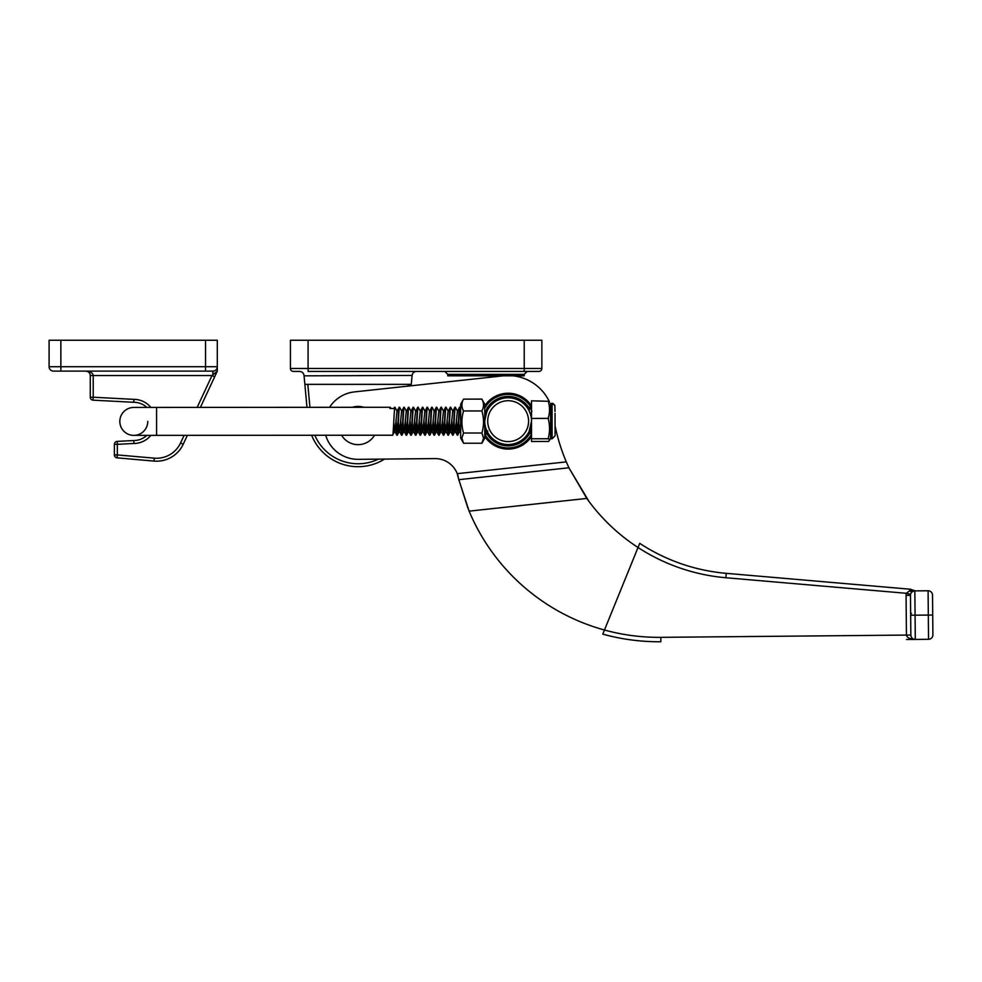 <?xml version="1.0" encoding="UTF-8"?>
<svg xmlns="http://www.w3.org/2000/svg" width="982" height="982" viewBox="0 0 982 982"><rect width="100%" height="100%" fill="white"/><g stroke="black" fill="none" stroke-linecap="round" stroke-linejoin="round"><path stroke-width="1.47" d="M458.226 476.835A23.678 23.678 0 0 0 434.94 458.594L384.576 459.085A49.996 49.996 0 0 1 358.062 466.695A49.996 49.996 0 0 0 384.576 459.085A49.996 49.996 0 0 1 311.638 435.259M304.027 375.431L304.027 375.431C303.585 372.976 302.112 371.65 299.645 371.417L293.373 371.417A2.946 2.946 0 0 1 290.426 368.483L290.426 340.251L541.855 340.251L541.855 368.483A2.946 2.946 0 0 1 538.922 371.417L308.078 371.417L308.078 340.251M411.262 384.355L412.096 375.431L304.064 375.836L304.862 384.355L411.262 384.355L411.139 385.791L411.262 384.355M306.985 407.321L304.862 384.355L306.985 407.321M416.491 371.417C414.011 371.65 412.55 372.976 412.096 375.431M527.15 371.417L524.216 374.363L524.216 375.836L447.755 375.836L447.755 374.363L444.809 371.417M374.547 435.222A19.112 19.112 0 0 1 341.601 435.235M352.329 407.297A19.112 19.112 0 0 1 363.77 407.285M485.317 435.136A26.772 26.772 0 0 0 531.532 434.179M531.508 408.107A26.772 26.772 0 0 0 484.752 408.144M501.25 448.234A27.938 27.938 0 0 1 500.562 448.05M502.956 448.614A27.938 27.938 0 0 1 502.268 448.467M504.687 448.884A27.938 27.938 0 0 1 503.987 448.786M506.442 449.044A27.938 27.938 0 0 1 505.73 448.995M508.197 449.093A27.938 27.938 0 0 1 507.485 449.081M509.953 449.032A27.938 27.938 0 0 1 509.241 449.069M511.696 448.872A27.938 27.938 0 0 1 510.996 448.946M513.426 448.59A27.938 27.938 0 0 1 512.727 448.713M515.145 448.209A27.938 27.938 0 0 1 514.458 448.369M516.827 447.706A27.938 27.938 0 0 1 516.151 447.927M518.471 447.117A27.938 27.938 0 0 1 517.809 447.362M520.079 446.417A27.938 27.938 0 0 1 519.441 446.712M521.651 445.619A27.938 27.938 0 0 1 521.025 445.951M484.777 436.462A27.938 27.938 0 0 0 531.532 436.438A27.938 27.938 0 0 1 531.372 436.683M521.552 396.654A27.938 27.938 0 0 1 522.178 396.998M519.994 395.856A27.938 27.938 0 0 1 520.632 396.163M518.386 395.169A27.938 27.938 0 0 1 519.036 395.427M516.728 394.568A27.938 27.938 0 0 1 517.404 394.801M531.348 429.637A24.697 24.697 0 0 1 486.041 432.19M485.709 431.491A24.697 24.697 0 0 1 484.764 429.146M487.759 407.199A24.697 24.697 0 0 1 528.93 407.8M528.451 408.708A23.826 23.826 0 0 0 488.312 407.972M486.188 430.386A23.826 23.826 0 0 0 531.188 427.17M528.795 410.194L529.212 407.248L528.291 409.015A23.531 23.531 0 0 0 488.459 408.267M487.342 431.822L487.256 431.982A23.531 23.531 0 0 0 527.088 435.112M515.047 394.089A27.938 27.938 0 0 1 515.722 394.273M513.328 393.708A27.938 27.938 0 0 1 514.028 393.843M511.597 393.438A27.938 27.938 0 0 1 512.297 393.537M509.842 393.279A27.938 27.938 0 0 1 510.554 393.328M508.087 393.217A27.938 27.938 0 0 1 508.799 393.23M506.344 393.279A27.938 27.938 0 0 1 507.043 393.242M504.588 393.451A27.938 27.938 0 0 1 505.3 393.365M502.858 393.721A27.938 27.938 0 0 1 503.557 393.598M501.151 394.113A27.938 27.938 0 0 1 501.839 393.942M499.457 394.604A27.938 27.938 0 0 1 500.133 394.396M497.813 395.206A27.938 27.938 0 0 1 498.475 394.948M496.205 395.906A27.938 27.938 0 0 1 496.843 395.611M494.646 396.703A27.938 27.938 0 0 1 495.259 396.372M531.508 405.848A27.938 27.938 0 0 0 484.752 405.885A27.938 27.938 0 0 1 484.912 405.64M494.732 445.668A27.938 27.938 0 0 1 494.118 445.312M496.291 446.454A27.938 27.938 0 0 1 495.652 446.147M497.911 447.154A27.938 27.938 0 0 1 497.248 446.884M499.556 447.743A27.938 27.938 0 0 1 498.893 447.522M484.777 434.204A26.772 26.772 0 0 0 485.255 435.038M527.616 434.363A23.531 23.531 0 0 0 529.482 431.073L529.863 429.809M119.829 421.425A13.969 13.969 0 0 1 133.785 407.444A13.969 13.969 0 0 0 119.829 421.425A13.969 13.969 0 0 0 133.798 435.382A13.969 13.969 0 0 1 119.829 421.425A13.969 13.969 0 0 0 133.798 435.382A13.969 13.969 0 0 0 147.766 421.401A13.969 13.969 0 0 1 133.798 435.382L392.64 435.21C393.401 436.155 394.15 406.487 394.948 407.272L394.224 408.524L394.555 407.272M485.906 428.827L485.169 435.136L487.796 430.963M527.665 434.019L526.561 435.554M531.532 434.977L530.82 427.44M531.127 426.163L531.532 432.215M395.795 422.763L396.888 435.198C397.649 436.143 398.41 406.487 399.195 407.26L396.961 411.458L394.948 430.779L392.64 435.21M156.592 435.37L156.568 407.432L390.296 407.272L389.977 408.524L394.224 408.524M396.888 435.198L397.28 435.198C398.041 436.143 398.802 406.487 399.588 407.26L399.195 407.26M400.435 422.763L401.54 435.198C402.301 436.143 403.05 406.474 403.848 407.26L401.601 411.458L399.6 430.779L397.28 435.198M401.54 435.198L401.933 435.198C402.694 436.143 403.442 406.474 404.24 407.26L403.848 407.26M405.087 422.751L406.18 435.198C406.941 436.143 407.702 406.474 408.487 407.26L406.253 411.458L404.24 430.779L401.933 435.198M406.18 435.198L406.573 435.198C407.334 436.143 408.095 406.474 408.88 407.26L408.487 407.26M409.727 422.751L410.832 435.198C411.593 436.143 412.342 406.474 413.14 407.26L410.893 411.446L408.893 430.767L406.573 435.198M410.832 435.198L411.225 435.198C411.986 436.143 412.735 406.474 413.532 407.26L413.14 407.26M414.379 422.751L415.484 435.186C416.233 436.131 416.994 406.474 417.78 407.248L415.546 411.446L413.532 430.767L411.225 435.198M415.484 435.186L415.877 435.186C416.626 436.131 417.387 406.474 418.172 407.248L417.78 407.248M419.019 422.751L420.124 435.186C420.885 436.131 421.634 406.462 422.432 407.248L420.198 411.446L418.185 430.767L415.877 435.186M420.124 435.186L420.517 435.186C421.278 436.131 422.027 406.462 422.825 407.248L422.432 407.248M423.672 422.739L424.776 435.186C425.525 436.131 426.286 406.462 427.072 407.248L424.838 411.446L422.825 430.767L420.517 435.186M424.776 435.186L425.169 435.186C425.918 436.131 426.679 406.462 427.465 407.248L427.072 407.248M428.312 422.739L429.416 435.186C430.177 436.131 430.926 406.462 431.724 407.248L429.49 411.433L427.477 430.754L425.169 435.186M429.416 435.186L429.809 435.186C430.57 436.131 431.319 406.462 432.117 407.235L431.724 407.248M432.964 422.739L434.069 435.173C434.817 436.118 435.578 406.462 436.364 407.235L434.13 411.433L432.117 430.754L429.809 435.186M434.069 435.173L434.461 435.173C435.21 436.118 435.971 406.462 436.757 407.235L436.364 407.235M437.604 422.739L438.708 435.173C439.47 436.118 440.218 406.45 441.016 407.235L438.782 411.433L436.769 430.754L434.461 435.173M438.708 435.173L439.101 435.173C439.862 436.118 440.611 406.45 441.409 407.235L441.016 407.235M442.256 422.726L443.361 435.173C444.11 436.118 444.871 406.45 445.656 407.235L443.422 411.433L441.409 430.754L439.101 435.173M443.361 435.173L443.754 435.173C444.502 436.118 445.263 406.45 446.049 407.235L445.656 407.235M446.896 422.726L448.001 435.173C448.762 436.118 449.51 406.45 450.308 407.223L448.074 411.421L446.061 430.742L443.754 435.173M448.001 435.173L448.393 435.161C449.155 436.118 449.903 406.45 450.701 407.223L450.308 407.223M451.548 422.726L452.653 435.161C453.402 436.106 454.163 406.45 454.948 407.223L452.714 411.421L450.701 430.742L448.393 435.161M452.653 435.161L453.046 435.161C453.794 436.106 454.556 406.45 455.341 407.223L454.948 407.223M456.2 422.726L457.293 435.161C458.054 436.106 458.803 406.438 459.601 407.223L457.367 411.421L455.353 430.742L453.046 435.161M457.293 435.161L457.686 435.161C458.447 436.106 459.195 406.438 459.993 407.223L459.601 407.223M460.718 424.531L459.993 430.742L457.686 435.161M486.888 411.433L487.403 407.285L487.342 410.488M486.262 429.38L485.636 435.075M529.212 407.248L529.126 410.857M397.084 434.707L396.016 419.719M397.17 411.446L394.948 407.272M401.724 434.707L400.668 419.719M401.822 411.446L399.588 407.26M406.376 434.707L405.308 419.719M406.462 411.433L404.24 407.26M411.016 434.707L409.96 419.719M411.114 411.433L408.88 407.26M415.668 434.695L414.6 419.707M415.754 411.433L413.532 407.26M420.308 434.695L419.253 419.707M420.406 411.433L418.172 407.248M424.961 434.695L423.893 419.707M425.046 411.421L422.825 407.248M429.6 434.695L428.545 419.707M429.699 411.421L427.465 407.248M434.253 434.682L433.185 419.695M434.339 411.421L432.117 407.235M438.905 434.682L437.837 419.695M438.991 411.421L436.757 407.235M443.545 434.682L442.489 419.695M443.643 411.409L441.409 407.235M448.197 434.682L447.129 419.695M448.283 411.409L446.049 407.235M452.837 434.67L451.781 419.682M452.935 411.409L450.701 407.223M457.489 434.67L456.421 419.682M457.575 411.409L455.341 407.223M460.644 408.389L459.993 407.223M484.777 433.295L485.169 435.136M485.366 434.658L484.764 427.882M488.545 408.414L487.87 407.199M531.913 411.348L529.691 407.174M390.996 408.524L390.296 407.272M554.94 411.348L554.855 405.394L555.039 411.249M531.52 412.01L531.029 416.38M487.403 407.285L484.764 414.257M459.907 430.975L458.754 422.702M455.267 430.988L454.101 422.702M450.615 430.988L449.449 422.702M445.975 430.988L444.809 422.714M441.323 430.988L440.157 422.714M436.683 431L435.517 422.714M432.031 431L430.865 422.726M427.391 431L426.225 422.726M422.739 431L421.573 422.726M418.099 431.012L416.933 422.726M413.447 431.012L412.28 422.739M408.807 431.012L407.64 422.739M404.154 431.012L402.988 422.739M399.514 431.024L398.348 422.739M394.862 431.024L393.696 422.751M548.287 400.877L549.527 402.154M548.3 417.939C549.932 412.428 549.92 406.879 548.287 401.294L531.508 400.816L531.532 441.47L548.582 441.458L549.552 440.096L548.312 438.193C549.945 431.822 549.932 425.427 548.3 418.983L548.3 417.939M555.039 413.262L555.063 435.713M554.867 405.431L552.093 403.479L550.62 403.479L550.644 438.77L552.117 438.77L552.093 403.479C552.412 402.951 553.345 403.639 554.891 405.517M550.644 437.886L549.552 440.096M548.582 438.745L531.532 438.758M548.57 418.418L531.52 418.43M928.53 639.294L928.309 615.076L932.716 615.039L932.532 595.141L932.9 634.838A4.407 4.407 0 0 1 928.53 639.294L915.298 639.417C909.97 639.184 907.024 637.735 906.435 635.084L910.842 635.035L910.486 595.337A4.407 4.407 0 0 1 914.856 590.894L915.298 639.417L913.825 639.429M910.842 635.035A4.407 4.407 0 0 0 915.298 639.417A4.407 4.407 0 0 1 910.842 635.035L910.658 615.235L928.309 615.076L928.088 590.771L914.856 590.894A4.407 3.327 -90.5 0 1 913.407 590.464L914.426 590.636A4.407 4.407 0 0 0 915.924 590.882M915.298 639.417L906.472 639.491M602.788 634.127L604.458 630.014L602.788 634.127A210.258 210.258 0 0 0 660.861 641.749A210.258 210.258 0 0 1 602.788 634.127M604.458 630.014A205.852 205.852 0 0 0 660.812 637.343L906.435 635.084L906.067 595.387A8.826 8.826 0 0 1 906.3 593.3L725.87 577.735A191.146 191.146 0 0 1 638.03 547.502L604.458 630.014A205.852 205.852 0 0 1 469.114 511.143L458.79 479.67L568.922 467.788L586.782 498.439A191.146 191.146 0 0 0 638.03 547.502L639.724 543.341A186.74 186.74 0 0 0 726.25 573.341L909.872 589.175L909.725 590.771L913.407 590.464M910.596 594.294L906.3 593.3L909.725 590.771A4.407 2.025 -123.9 0 0 912.425 591.643L913.947 590.992A4.407 2.995 -102.3 0 1 911.738 590.305M568.922 467.788L566.295 461.884L457.231 473.655L458.79 479.67M555.051 425.722A191.146 191.146 0 0 0 566.295 461.884M569.008 467.984L589.004 501.483M470.452 514.286L469.114 511.143L586.782 498.439M458.631 479.007L467.96 508.369M329.571 407.309A33.818 33.818 0 0 1 354.428 391.904L503.25 375.836A45.577 45.577 0 0 1 503.324 375.836M512.96 375.836A45.577 45.577 0 0 1 549.38 401.724L549.233 401.429M434.94 458.594L358.393 459.343A33.818 33.818 0 0 1 325.668 435.247M411.139 385.791L503.25 375.836M932.704 613.32L932.532 595.141A4.407 4.407 0 0 0 928.088 590.771A4.407 4.407 0 0 1 932.507 594.711M932.9 634.838A4.407 4.407 0 0 1 928.96 639.27A4.407 4.407 0 0 0 932.9 634.838M910.658 615.235L910.486 595.337L906.067 595.387M913.334 591.176A4.407 2.786 -110.6 0 1 910.633 590.305L910.952 589.409L914.426 590.636M910.952 589.409A4.407 4.407 0 0 0 909.872 589.175A4.407 4.407 0 0 1 910.952 589.409M910.645 613.406L911.505 613.419M463.541 443.238L461.884 438.132L463.529 433.025C461.368 425.66 461.356 418.307 463.516 410.967C461.356 407.014 461.344 403.074 463.504 399.134L460.644 404.277L460.656 436.18L460.668 438.095L463.541 443.238L481.904 443.226L484.777 438.082L484.752 404.265L481.88 399.122C484.04 403.074 484.04 407.027 481.892 410.955C484.052 418.32 484.052 425.672 481.904 433.013L483.549 438.119L481.904 443.226M463.516 410.967L481.892 410.955M463.529 433.025L481.904 433.013M463.504 399.134L481.88 399.122M484.764 421.18C486.323 412.195 488.054 407.297 489.957 406.462C488.054 407.285 486.323 412.182 484.764 421.18M489.723 406.757L489.085 407.616M508.16 441.593A20.438 20.438 0 0 0 528.586 421.143A20.438 20.438 0 0 0 508.124 400.717A20.438 20.438 0 0 0 487.71 421.168A20.438 20.438 0 0 0 508.16 441.593M508.124 397.784A23.384 23.384 0 0 1 531.52 421.143A23.384 23.384 0 0 1 508.16 444.539A23.384 23.384 0 0 1 484.764 421.18A23.384 23.384 0 0 1 508.124 397.784M529.077 431.564L531.52 421.143C529.961 430.116 528.23 435.026 526.327 435.848C528.23 435.026 529.961 430.128 531.52 421.143M49.1 366.716A4.407 4.407 0 0 0 53.507 371.122A4.407 4.407 0 0 1 49.1 366.716L217.304 366.716A4.407 4.407 0 0 1 212.898 371.122L53.507 371.122A4.407 4.407 0 0 1 49.1 366.716L49.1 340.251L217.304 340.251L217.304 371.122L200.389 407.395L214.677 376.781L212.002 375.541L217.292 371.171M187.366 435.345L183.229 444.22L187.366 435.345M180.565 442.968L183.229 444.22A29.411 29.411 0 0 1 154.014 461.086L117.067 457.845A2.946 2.946 0 0 1 114.378 454.924L114.378 444.33L114.378 454.924A2.946 2.946 0 0 0 117.067 457.845L117.324 454.924L154.272 458.152A26.465 26.465 0 0 0 180.565 442.968L184.113 435.345M114.378 444.33L117.324 444.33L117.165 441.397A2.946 2.946 0 0 0 114.378 444.33A2.946 2.946 0 0 1 117.165 441.397A2.946 2.946 0 0 0 114.378 444.33A2.946 2.946 0 0 1 117.165 441.397L133.798 440.525A19.112 19.112 0 0 0 146.846 435.37A19.112 19.112 0 0 1 133.798 440.525A19.112 19.112 0 0 0 146.846 435.37A19.112 19.112 0 0 1 133.798 440.525L133.945 443.459L117.324 444.33L117.324 454.924L114.378 454.924M133.724 402.289L133.871 399.355L133.859 402.301A19.112 19.112 0 0 1 146.834 407.432A19.112 19.112 0 0 0 133.859 402.301A2.946 2.946 0 0 1 133.724 402.289A2.946 2.946 0 0 0 133.859 402.301A19.112 19.112 0 0 1 146.834 407.432A19.112 19.112 0 0 0 133.859 402.301A2.946 2.946 0 0 1 133.724 402.289L93.057 400.165A2.946 2.946 0 0 1 90.27 397.231L90.27 375.541C89.988 372.878 88.515 371.405 85.864 371.122C90.295 371.405 92.738 372.878 93.216 375.541L93.216 397.231L133.871 399.355A22.058 22.058 0 0 1 150.847 407.432M216.752 372.325L212.898 374.387L212.898 371.122M90.27 397.231A2.946 2.946 0 0 0 93.057 400.165A2.946 2.946 0 0 1 90.27 397.231A2.946 2.946 0 0 0 93.057 400.165L93.216 397.231L90.27 397.231M314.829 435.259A47.05 47.05 0 0 0 378.377 459.146M358.062 466.695A49.996 49.996 0 0 0 384.576 459.085M293.373 371.417A2.946 2.946 0 0 1 290.426 368.483L524.216 368.483L524.216 340.251M524.216 371.417L524.216 368.483L541.855 368.483A2.946 2.946 0 0 1 538.922 371.417M307.808 384.355L309.944 407.321M408.156 386.11L408.316 384.355M524.216 374.363L447.755 374.363M638.03 547.502A191.146 191.146 0 0 0 725.87 577.735L726.25 573.341M906.435 635.084L660.812 637.343L660.861 641.749M183.229 444.22A29.411 29.411 0 0 1 154.014 461.086L154.272 458.152M60.859 371.122L60.859 340.251M205.545 371.122L205.545 340.251M197.149 407.407L212.002 375.541L90.27 375.541M150.872 435.37A22.058 22.058 0 0 1 133.945 443.471M156.568 407.432L133.785 407.444M394.469 407.346L393.856 408.524M396.814 435.124L394.654 431.012M401.466 435.124L399.293 431.012M406.106 435.124L403.946 431M410.758 435.112L408.586 431M415.398 435.112L413.238 431M420.05 435.112L417.878 430.988M424.69 435.112L422.53 430.988M429.343 435.1L427.17 430.988M433.983 435.1L431.822 430.988M438.635 435.1L436.462 430.975M443.275 435.1L441.114 430.975M447.927 435.087L445.754 430.975M452.567 435.087L450.407 430.975M457.219 435.087L455.047 430.963M460.656 432.792L459.699 430.963M531.557 435.038L529.396 430.914M527.457 435.038L529.605 430.938M484.752 410.059L485.353 411.188M552.117 438.77L555.063 435.824M85.864 371.122L87.545 371.466"/></g></svg>
